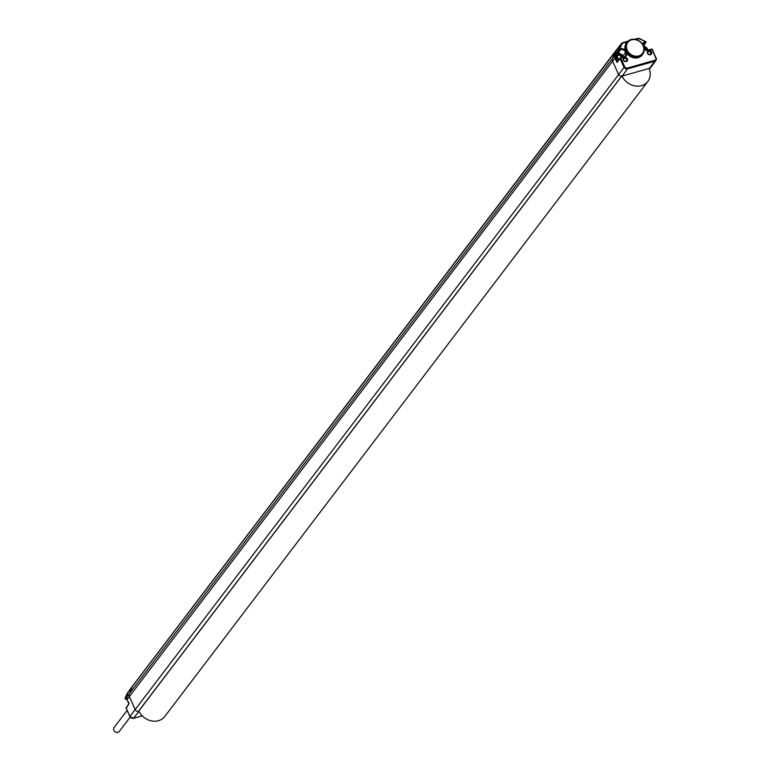 <?xml version="1.0" encoding="UTF-8"?>
<svg xmlns="http://www.w3.org/2000/svg" width="770" height="770" viewBox="0 0 770 770"><rect width="100%" height="100%" fill="white"/><g stroke="black" fill="none" stroke-linecap="round" stroke-linejoin="round"><path stroke-width="1.16" d="M626.838 42.543A9.885 8.412 37.3 0 0 626.491 42.947A9.885 8.412 37.3 0 0 625.298 50.204L626.886 53.38A9.885 8.412 37.3 0 0 642.219 54.911A9.885 8.412 37.3 0 0 642.517 54.477M627.377 41.84L623.392 42.966A3.215 2.733 37.3 0 0 621.794 44.342L619.812 49.039L619.869 49.906L620.485 48.856A4.793 4.081 -142.7 0 1 625.298 50.204M626.405 50.579A9.866 8.393 37.3 0 0 634.297 56.922A9.866 8.393 37.3 0 0 642.844 54.064A9.866 8.393 37.3 0 0 643.441 45.777A9.866 8.393 37.3 0 0 635.683 39.472A9.866 8.393 37.3 0 0 627.146 42.119A9.866 8.393 37.3 0 0 626.405 50.579M624.46 57.432A2.349 2.002 -142.7 0 1 626.299 61.552A2.349 2.002 -142.7 0 1 624.46 57.432M648.59 50.628A2.349 2.002 -142.7 0 1 650.429 54.747A2.349 2.002 -142.7 0 1 648.59 50.628M642.478 44.063A4.793 4.081 -142.7 0 1 644.865 41.984L645.529 41.792L645.587 42.658L643.46 45.825M643.075 45.661A9.182 7.815 37.3 0 0 631.544 39.857A9.182 7.815 37.3 0 0 627.203 50.137A9.182 7.815 37.3 0 0 638.734 55.941A9.182 7.815 37.3 0 0 643.075 45.661M615.836 53.159L619.003 49.02A0.674 0.558 37.4 0 0 619.869 49.906L616.924 53.756L615.836 53.159L614.922 55.344L129.245 693.731A4.033 3.436 37.3 0 0 129.341 696.523L135.135 709.478A3.022 2.58 37.3 0 0 138.927 711.384L139.052 711.355A15.66 13.331 -142.7 0 1 138.812 710.845M623.103 57.086A3.966 3.378 37.3 0 0 617.819 53.505L616.924 53.756M626.886 53.38A4.793 4.081 -142.7 0 1 624.239 57.24L620.408 57.875A0.674 0.578 -140.6 0 0 620.148 58.048L623.758 56.932L620.572 57.827M656.05 57.837L651.969 49.424L655.751 57.885A2.204 1.877 37.3 0 1 654.712 60.349L627.434 68.039A2.204 1.877 37.3 0 1 624.663 66.644L620.88 58.193L620.091 58.636A0.674 0.578 -140.6 0 1 620.148 58.048L617.213 61.619M644.278 49.424A4.793 4.081 -142.7 0 0 648.619 50.368L651.969 49.424L648.311 50.012M652.248 49.376A0.674 0.578 38.4 0 0 651.728 49.087M645.606 41.58A0.674 0.578 -146.2 0 1 645.587 42.658L644.913 42.851A4.12 3.504 37.3 0 0 643.191 44.034A4.12 3.504 37.3 0 0 642.854 44.66L643.191 44.034M125.058 698.428L125.087 698.313A0.674 0.587 37.1 0 0 125.953 699.208L126.675 698.246M125.722 699.227L126.559 699.035A4.187 3.561 -142.7 0 1 126.771 698.977M128.07 695.685L127.897 694.598L126.925 696.889L127.897 694.598L125.087 698.313L127.04 693.683L132.248 686.599L129.245 693.731L126.944 696.85A3.966 3.378 -142.7 0 0 127.04 699.593L612.612 61.186A4.033 3.436 -142.7 0 1 612.516 58.404L615.519 51.272A4.033 3.436 -142.7 0 1 615.894 50.628A4.033 3.436 -142.7 0 1 615.923 50.589L621.371 43.669A3.889 3.311 37.3 0 0 620.986 44.313L132.248 686.599A4.033 3.436 37.3 0 1 132.594 686.003L127.368 693.106A3.889 3.311 -142.7 0 1 127.83 692.625M617.492 61.417L620.033 58.328M622.199 76.057A3.022 2.58 -142.7 0 1 618.406 74.141L612.612 61.186L615.018 58.087L616.962 62.437L620.091 58.636L623.873 67.086A2.878 2.454 37.3 0 0 627.483 68.905L654.769 61.215A2.878 2.454 37.3 0 0 656.127 58L655.953 60.416L650.727 67.519A3.022 2.58 -142.7 0 1 649.485 68.366L622.199 76.057L627.483 68.905L627.434 68.039M129.995 716.61L126.165 708.053A0.674 0.568 -144.9 0 1 126.482 707.312L128.888 703.886M127.117 699.747L129.129 703.539L126.232 708.217M621.602 76.153L138.523 711.22M649.062 68.482A15.66 13.331 -142.7 0 1 647.849 81.427L164.79 716.475A15.66 13.331 -142.7 0 1 151.517 720.913A15.66 13.331 -142.7 0 1 139.052 711.355M647.849 81.427A15.66 13.331 -142.7 0 1 634.47 85.845A15.66 13.331 -142.7 0 1 622.016 76.095M625.818 61.234A1.665 1.425 -142.7 0 1 624.509 58.308A1.665 1.425 -142.7 0 1 625.818 61.234M649.947 54.429A1.665 1.425 -142.7 0 1 648.638 51.513A1.665 1.425 -142.7 0 1 649.947 54.429M127.127 710.392L114.066 727.573A3.244 2.762 37.3 0 0 113.845 730.326A3.244 2.762 37.3 0 0 116.414 732.405A3.244 2.762 37.3 0 0 119.225 731.5L130.188 717.091M623.094 42.6L627.983 41.224M634.788 39.309L637.522 38.5L634.701 39.299M640.332 38.914L645.529 41.792L640.255 39.135A3.215 2.733 37.3 0 0 637.926 38.866L640.265 38.885A3.889 3.311 37.3 0 0 637.627 38.51M637.926 38.866L635.741 39.482M623.392 42.966L622.92 42.648A3.889 3.311 37.3 0 0 621.371 43.669L628.041 41.176M615.894 50.628L132.623 685.964A4.033 3.436 37.3 0 0 132.594 686.003M621.794 44.342L620.986 44.313L619.003 49.02L620.485 48.856M624.239 57.24L623.835 56.874L625.365 55.892A4.12 3.504 37.3 0 0 625.144 51.398A4.12 3.504 37.3 0 0 620.533 49.723L617.819 53.505M623.921 56.884A4.12 3.504 37.3 0 0 625.365 55.892M644.269 49.136A4.12 3.504 37.3 0 0 648.138 50.06L651.574 49.059L652.373 49.434L655.751 57.885M648.619 50.368L644.259 49.001M644.865 41.984L643.191 45.257M640.255 39.135L645.616 41.474L645.876 42.446L643.383 46.171M127.04 693.683A3.889 3.311 -142.7 0 1 127.368 693.106L127.04 693.683M624.663 66.644L129.918 716.456A2.878 2.454 -142.7 0 0 133.537 718.275L138.927 711.384M654.712 60.349L654.769 61.215L649.485 68.366M647.618 50.117L647.041 48.837A3.292 2.81 37.3 0 0 645.299 47.028L643.566 45.902M643.614 46.181L645.299 47.028M644.057 47.596A2.859 2.435 -142.7 0 1 646.425 50.06M127.012 693.76L125.067 698.351L125.866 699.256L126.781 699.016M126.915 696.937L127.012 699.699L128.869 703.847M615.808 57.644A3.292 2.81 37.3 0 1 615.731 55.363L614.922 55.344A3.966 3.378 37.3 0 0 615.018 58.087L615.808 57.644L617.453 61.321M615.731 55.363L616.433 53.698M618.984 59.463A2.859 2.435 -142.7 0 1 618.252 54.468A2.859 2.435 -142.7 0 1 622.083 57.375M650.024 68.135L649.303 69.088M647.916 50.079L647.445 48.837L647.984 50.06M647.041 48.837L645.385 46.71L643.229 45.623M647.339 48.789A3.966 3.378 37.3 0 0 645.308 46.778M133.345 718.323L142.238 715.821M618.637 58.982A2.252 1.915 37.3 0 0 617.636 58.222M617.193 57.635A2.194 1.867 -142.7 0 1 621.043 56.73A2.194 1.867 -142.7 0 1 621.226 57.615M619.167 59.232A2.194 1.867 -142.7 0 1 617.261 57.798M644.23 48.635A2.194 1.867 -142.7 0 1 645.356 49.703M642.219 54.911L642.844 54.064M626.491 42.947L627.146 42.119M128.888 703.684L126.136 708.169L129.889 716.562L133.451 718.333L142.258 715.85M621.765 76.066L138.494 711.403M617.8 58.414L618.406 58.876M617.425 55.912L617.299 57.683L619.224 59.165M621.727 57.471L625.885 52.014"/></g></svg>
